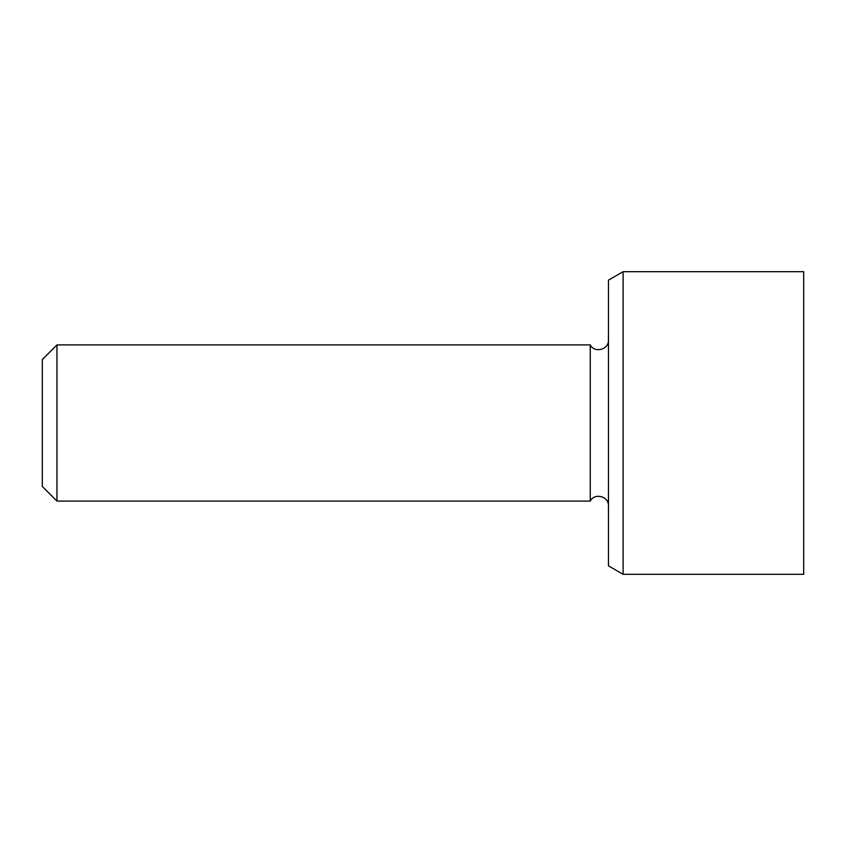 <?xml version="1.0" encoding="UTF-8"?>
<svg xmlns="http://www.w3.org/2000/svg" width="846" height="846" viewBox="0 0 846 846"><rect width="100%" height="100%" fill="white"/><g stroke="black" fill="none" stroke-linecap="round" stroke-linejoin="round"><path stroke-width="1.27" d="M803.7 423L803.7 271.693L623.111 271.693L623.111 574.307L803.7 574.307L803.7 423M56.946 344.904L42.3 359.55L42.3 486.45L56.946 501.096L56.946 344.904L590.254 344.904L590.254 501.096L56.946 501.096M623.111 271.693L608.464 280.153L608.464 565.847L623.111 574.307M590.254 501.096C594.431 492.584 608.94 496.19 608.464 505.971M590.254 344.904C594.431 353.417 608.94 349.81 608.464 340.029"/></g></svg>
